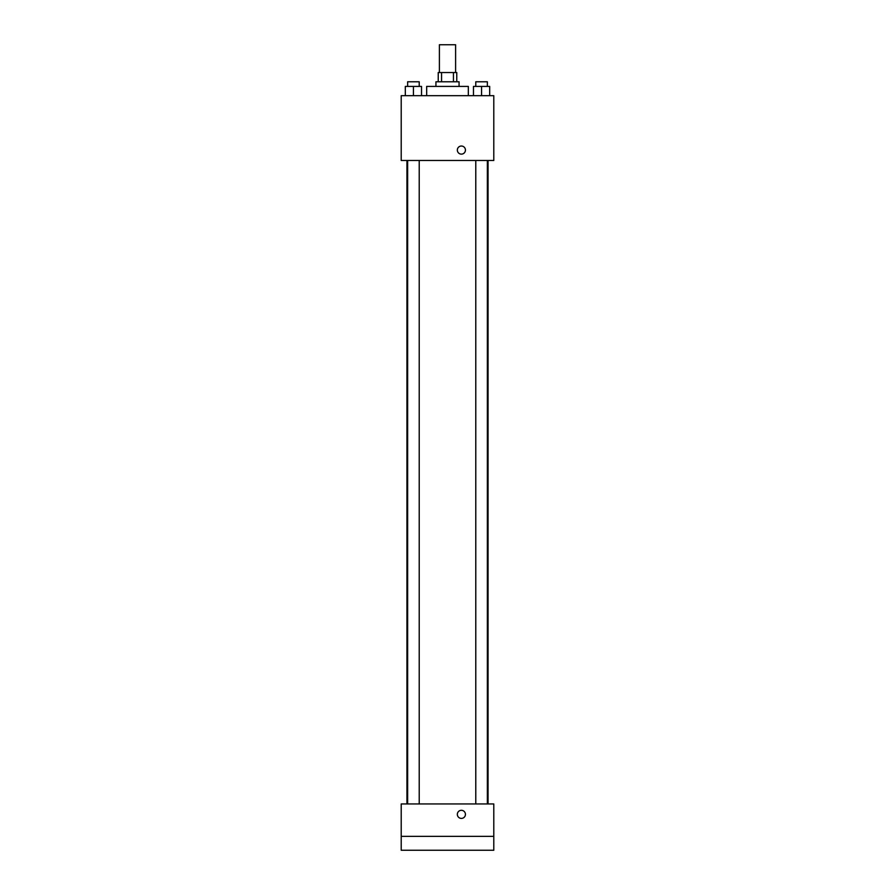 <?xml version="1.0" encoding="UTF-8"?>
<svg xmlns="http://www.w3.org/2000/svg" width="895" height="895" viewBox="0 0 895 895"><rect width="100%" height="100%" fill="white"/><g stroke="black" fill="none" stroke-linecap="round" stroke-linejoin="round"><path stroke-width="1.34" d="M455.6 72.529L455.6 44.75L439.4 44.75L439.4 72.529M441.559 81.781L441.559 72.529L438.237 72.529L438.237 81.781M441.559 72.529L456.763 72.529L456.763 81.781M453.441 81.781L453.441 72.529M435.932 86.412L435.932 81.781L459.068 81.781L459.068 86.412M468.331 95.675L468.331 86.412L426.669 86.412L426.669 95.675M401.206 95.675L493.794 95.675L493.794 160.485L401.206 160.485L401.206 95.675M461.384 154.13A4.05 4.05 0 0 1 457.882 148.055A4.05 4.05 0 0 1 464.897 148.055A4.05 4.05 0 0 1 461.384 154.13M401.206 803.956L493.794 803.956L493.794 850.25L401.206 850.25L401.206 803.956M461.384 818.41A4.05 4.05 0 0 1 457.882 812.336A4.05 4.05 0 0 1 464.897 812.336A4.05 4.05 0 0 1 461.384 818.41M401.206 836.366L493.794 836.366M473.466 95.675L473.466 86.412L489.677 86.412L489.677 95.675L489.677 86.412M481.577 95.675L481.577 86.412M487.361 86.412L487.361 81.781L475.782 81.781L475.782 86.412M405.323 95.675L405.323 86.412L421.534 86.412L421.534 95.675L421.534 86.412M413.423 95.675L413.423 86.412M419.218 86.412L419.218 81.781L407.639 81.781L407.639 86.412M488.055 803.956L488.055 160.485M406.945 803.956L406.945 160.485M475.782 160.485L475.782 803.956M487.361 160.485L487.361 803.956M419.218 803.956L419.218 160.485M407.639 803.956L407.639 160.485"/></g></svg>
